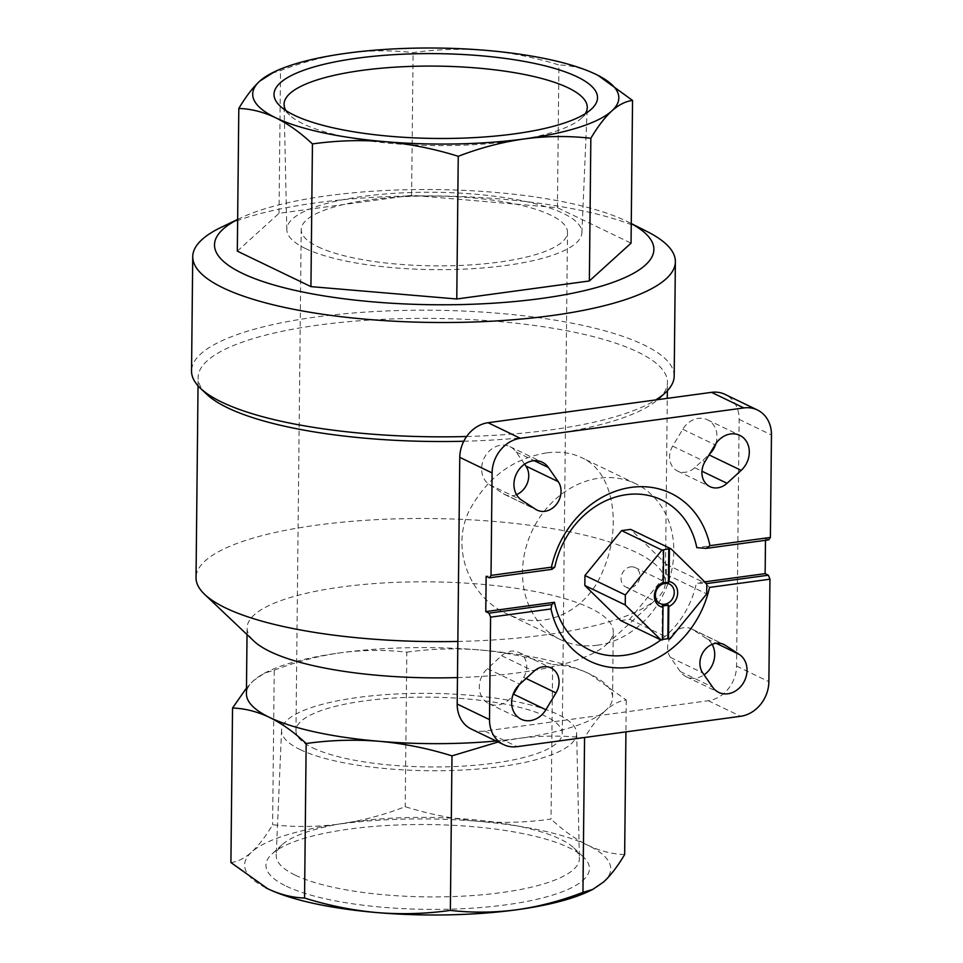 <?xml version="1.0" encoding="UTF-8"?>
<svg xmlns="http://www.w3.org/2000/svg" width="963" height="963" viewBox="0 0 963 963"><rect width="100%" height="100%" fill="white"/><g stroke="black" fill="none" stroke-linecap="round" stroke-linejoin="round"><path stroke-width="0.72" stroke-dasharray="4.82 3.61" d="M662.652 639.793L662.014 639.48L662.363 605.619M662.953 549.536L662.592 583.409M471.256 729.027A31.96 26.916 115.7 0 0 484.81 731.086L708.299 700.715A31.96 26.916 115.7 0 0 736.563 666.083L739.139 419.399A31.96 26.916 115.7 0 0 725.079 394.409M765.489 540.315L765.501 538.317L768.739 539.87M709.526 587.406L705.614 583.734L696.418 582.988A83.215 70.106 -64.3 0 1 660.823 639.914M463.769 441.247A234.671 61.536 0.6 0 0 657.741 399.657M658.451 399.031A234.671 61.536 0.6 0 0 667.455 382.407A234.671 61.536 0.6 0 0 433.434 318.416A234.671 61.536 0.6 0 0 198.125 377.484A234.671 61.536 0.6 0 0 206.78 394.3M457.846 641.442A234.671 61.536 0.6 0 0 656.357 599.142A234.671 61.536 0.6 0 0 665.361 582.519A234.671 61.536 0.6 0 0 431.34 518.539A234.671 61.536 0.6 0 0 196.031 577.607M546.527 452.887C512.629 458.677 486.905 477.877 469.354 510.474C450.166 548.705 470.1 597.313 506.225 613.479C542.963 632.426 586.431 611.71 602.537 571.709C622.411 527.327 614.25 471.437 581.375 457.545C571.264 452.73 559.635 451.178 546.527 452.887M552.642 664.542C564.932 664.927 577.234 668.045 589.537 673.871A183.078 48.006 0.6 0 0 479.815 649.953C504.275 652.168 528.555 657.031 552.642 664.542L551.017 819.068C526.845 822.498 502.505 823.245 478.021 821.295C453.573 819.08 429.293 814.216 405.206 806.705C383.105 815.204 360.981 821.006 338.82 824.123C316.658 827.036 294.594 827.229 272.613 824.725C265.656 836.462 258.674 845.562 251.68 852.038C244.686 858.25 237.765 861.753 230.915 862.547M589.537 673.871L626.263 700.029C619.426 700.799 612.504 704.314 605.51 710.538A183.078 48.006 0.6 0 0 612.564 697.537A183.078 48.006 0.6 0 0 591.258 674.726A183.078 48.006 0.6 0 0 589.537 673.871M605.51 710.538C598.517 717.014 591.535 726.126 584.565 737.851C562.597 735.347 540.52 735.539 518.359 738.452A183.078 48.006 0.6 0 0 605.51 710.538M406.819 652.18C431.003 648.749 455.33 648.003 479.815 649.953A183.078 48.006 0.6 0 0 340.613 652.782C362.774 649.869 384.851 649.676 406.819 652.18L405.206 806.705M496.065 740.992A183.078 48.006 0.6 0 0 518.359 738.452L498.172 742.004M274.226 670.2C296.327 661.701 318.452 655.899 340.613 652.782A183.078 48.006 0.6 0 0 268.196 671.343A183.078 48.006 0.6 0 0 253.474 680.709L264.392 673.185L274.226 670.2L272.613 824.725M246.48 688.027L253.474 680.709A183.078 48.006 0.6 0 0 246.42 693.697M457.473 677.579A183.078 48.006 0.6 0 0 606.221 644.741A183.078 48.006 0.6 0 0 613.25 631.764A183.078 48.006 0.6 0 0 430.678 581.845A183.078 48.006 0.6 0 0 247.106 627.936A183.078 48.006 0.6 0 0 253.859 641.045M466.61 436.504A241.34 63.281 0.6 0 0 655.791 399.922M674.184 376.051A241.34 63.281 0.6 0 0 433.519 310.255A241.34 63.281 0.6 0 0 191.541 370.996M647.305 231.65A241.34 63.281 0.6 0 0 645.041 230.53A241.34 63.281 0.6 0 0 432.351 195.898A241.34 63.281 0.6 0 0 221.442 227.196M237.656 219.492A219.696 57.599 -179.4 0 1 240.63 218.011A219.696 57.599 -179.4 0 1 432.628 189.53A219.696 57.599 -179.4 0 1 626.251 221.057A219.696 57.599 -179.4 0 1 628.309 222.068A219.696 57.599 -179.4 0 1 631.259 223.609M626.263 700.029L625.938 731.88M624.65 854.554C612.348 854.157 600.057 851.039 587.743 845.213C575.441 839.182 563.199 830.467 551.017 819.068M588.995 891.232A183.078 48.006 0.6 0 0 603.717 881.867A183.078 48.006 0.6 0 0 587.743 845.213A183.078 48.006 0.6 0 0 478.021 821.295A183.078 48.006 0.6 0 0 338.82 824.123A183.078 48.006 0.6 0 0 251.68 852.038A183.078 48.006 0.6 0 0 265.692 887.73M286.276 886.165A161.76 42.408 0.6 0 0 489.144 906.785A161.76 42.408 0.6 0 0 583.482 857.058A161.76 42.408 0.6 0 0 428.138 824.545A161.76 42.408 0.6 0 0 272.144 853.808A161.76 42.408 0.6 0 0 286.276 886.165M237.319 251.138L279.017 213.317L411.61 195.296L557.421 207.659L631.054 243.145M557.421 207.659L558.913 64.966C534.85 57.443 510.583 52.58 486.098 50.377C461.638 48.451 437.31 49.185 413.103 52.604C391.122 50.1 369.058 50.293 346.897 53.206C324.724 56.323 302.599 62.126 280.51 70.624L270.675 73.597M597.566 75.162L595.82 74.307C583.506 68.469 571.215 65.352 558.913 64.966M411.61 195.296L413.103 52.604M279.017 213.317L280.51 70.624M597.289 645.234A86.55 72.911 115.7 0 0 671.175 572.756A86.55 72.911 115.7 0 0 635.749 483.751A86.55 72.911 115.7 0 0 599.046 478.202A86.55 72.911 115.7 0 0 525.16 550.68A86.55 72.911 115.7 0 0 560.586 639.685A86.55 72.911 115.7 0 0 597.289 645.234M715.906 443.606A21.631 18.225 115.7 0 0 707.48 419.784A21.631 18.225 115.7 0 0 682.791 429.269L672.655 446.122A18.309 15.42 115.7 0 0 677.639 471.076A18.309 15.42 115.7 0 0 694.708 467.717L708.864 454.801A21.631 18.225 115.7 0 0 709.454 454.247M712.126 644.367A21.631 18.225 115.7 0 0 706.938 638.818L693.011 629.718A18.309 15.42 115.7 0 0 691.542 628.875A18.309 15.42 115.7 0 0 671.801 635.207A18.309 15.42 115.7 0 0 670.441 657.38L680.251 671.512A21.631 18.225 115.7 0 0 686.402 676.808A21.631 18.225 115.7 0 0 704.073 674.846M519.201 684.765L523.679 677.314A18.309 15.42 115.7 0 0 518.696 652.36A18.309 15.42 115.7 0 0 501.627 655.719L487.471 668.635A21.631 18.225 115.7 0 0 488.867 703.652A21.631 18.225 115.7 0 0 512.749 695.406M524.582 464.166L516.084 451.924A21.631 18.225 115.7 0 0 509.933 446.627A21.631 18.225 115.7 0 0 484.666 457.136A21.631 18.225 115.7 0 0 489.409 484.618L503.324 493.718A18.309 15.42 115.7 0 0 504.793 494.561A18.309 15.42 115.7 0 0 516.529 494.645M295.268 875.15A151.6 39.748 0.6 0 0 466.224 895.975A151.6 39.748 0.6 0 0 579.389 858.394A151.6 39.748 0.6 0 0 573.804 847.873A151.6 39.748 0.6 0 0 428.21 817.406A151.6 39.748 0.6 0 0 282.015 844.816A151.6 39.748 0.6 0 0 276.212 855.228A151.6 39.748 0.6 0 0 295.268 875.15M300.119 749.575A147.556 38.689 0.6 0 0 466.513 769.834A147.556 38.689 0.6 0 0 576.644 733.264A147.556 38.689 0.6 0 0 429.51 693.36A147.556 38.689 0.6 0 0 281.569 730.171A147.556 38.689 0.6 0 0 300.119 749.575M312.71 747.854A133.147 34.909 0.6 0 0 462.312 766.175A133.147 34.909 0.6 0 0 562.248 733.445A133.147 34.909 0.6 0 0 429.474 697.14A133.147 34.909 0.6 0 0 295.966 730.652A133.147 34.909 0.6 0 0 312.71 747.854M305.367 248.478A147.556 38.689 0.6 0 0 470.546 268.809A147.556 38.689 0.6 0 0 581.893 232.829A147.556 38.689 0.6 0 0 434.758 192.275A147.556 38.689 0.6 0 0 286.818 229.736A147.556 38.689 0.6 0 0 305.367 248.478M317.959 246.769A133.147 34.909 0.6 0 0 467.561 265.09A133.147 34.909 0.6 0 0 567.496 232.348A133.147 34.909 0.6 0 0 434.722 196.043A133.147 34.909 0.6 0 0 301.214 229.555A133.147 34.909 0.6 0 0 317.959 246.769M285.903 110.54A151.6 39.748 0.6 0 0 289.658 115.127A151.6 39.748 0.6 0 0 303.128 123.854A151.6 39.748 0.6 0 0 452.983 145.509A151.6 39.748 0.6 0 0 581.435 118.184A151.6 39.748 0.6 0 0 585.299 113.682M620.641 620.545L629.694 619.317L666.324 574.417L666.432 564.426L630.633 529.373M554.857 566.93L486.146 576.271M704.747 581.857L696.418 582.988M765.501 538.317L696.791 547.646M706.529 583.602L705.614 583.734M629.694 619.317L670.092 638.782M662.664 639.396L662.014 639.48M666.324 574.417L706.722 593.894M666.432 564.426L706.83 583.891M630.596 566.882A10.798 9.088 -64.3 0 1 635.171 567.568A10.798 9.088 -64.3 0 1 639.588 578.667A10.798 9.088 -64.3 0 1 630.38 587.707A10.798 9.088 -64.3 0 1 625.806 587.021A10.798 9.088 -64.3 0 1 621.388 575.922A10.798 9.088 -64.3 0 1 630.596 566.882M736.563 666.083L768.871 681.66M739.139 419.399L771.459 434.975M484.81 731.086L517.131 746.662M708.299 700.715L740.619 716.291M672.655 446.122L704.976 461.698M682.791 429.269L715.112 444.846M694.708 467.717L701.943 471.208M693.011 629.718L722.286 643.826M706.938 638.818L716.171 643.272M680.251 671.512L712.572 687.088M670.441 657.38L702.761 672.956M487.471 668.635L519.791 684.212M501.627 655.719L533.935 671.295M523.679 677.314L526.075 678.47M516.084 451.924L534.272 460.687M503.324 493.718L535.633 509.295M489.409 484.618L521.717 500.194M665.361 582.519L667.287 398.369M667.371 390.737L667.455 382.407M198.041 385.826L198.125 377.484M268.196 671.343L264.38 673.161M612.564 697.537L613.25 631.764M247.034 634.581L247.106 627.936M606.221 644.741L656.357 599.142M240.63 218.011L237.656 219.432M628.309 222.068L631.259 223.56M635.749 483.751L581.375 457.545M560.586 639.685L506.225 613.479M707.48 419.784L739.789 435.36M686.402 676.808L718.723 692.385M518.696 652.36L551.017 667.937M504.793 494.561L537.113 510.137M677.639 471.076L709.96 486.652M691.542 628.875L723.863 644.452M488.867 703.652L521.176 719.229M509.933 446.627L542.253 462.204M282.015 844.816L272.144 853.808M573.804 847.873L583.482 857.058M281.569 730.171L276.212 855.228M576.644 733.264L579.389 858.394M581.893 232.829L587.249 107.772M286.818 229.736L284.073 104.606M581.435 118.184L591.318 109.192M289.658 115.127L279.98 105.942M562.248 733.445L567.496 232.348M295.966 730.652L301.214 229.555M669.502 584.12L635.171 567.568M660.124 603.56L625.806 587.021"/><path stroke-width="1.44" d="M663.001 607.268L662.363 605.619A11.989 10.099 115.7 0 0 662.652 605.667A11.989 10.099 115.7 0 0 668.178 604.836L668.816 606.473L668.478 639.011L670.092 638.782L706.722 593.894L706.83 583.891L671.03 548.838L668.767 548.754L668.418 582.615A11.989 10.099 115.7 0 0 662.592 583.409L663.254 582.386L663.591 549.849L661.978 550.066L625.348 594.965L625.24 604.957L661.039 640.01L662.652 639.793L663.001 607.268A13.313 11.219 -64.3 0 1 654.395 596.013A13.313 11.219 -64.3 0 1 663.254 582.386M668.767 548.754L663.591 549.849M669.417 549.066L669.08 581.592L668.418 582.615M668.478 639.011L667.828 638.698L668.178 604.836M769.955 579.196L709.526 587.406A93.206 78.509 -64.3 0 1 629.549 667.239A93.206 78.509 -64.3 0 1 551.017 608.941L490.588 617.151L489.517 719.614A31.96 26.916 115.7 0 0 503.577 744.604A31.96 26.916 115.7 0 0 517.131 746.662L740.619 716.291A31.96 26.916 115.7 0 0 768.871 681.66L769.955 579.196L768.366 575.212L765.14 573.647L765.489 540.315M490.588 617.151L488.999 613.154L485.773 611.601L486.146 576.271L489.373 577.824L491.022 575.393L492.093 472.929A31.96 26.916 115.7 0 1 520.357 438.297L743.845 407.927A31.96 26.916 115.7 0 1 757.4 409.985A31.96 26.916 115.7 0 1 771.459 434.975L770.388 537.438L709.96 545.648A93.206 78.509 -64.3 0 0 631.427 487.35A93.206 78.509 -64.3 0 0 551.45 567.183L491.022 575.393M757.4 409.985L725.079 394.409A31.96 26.916 115.7 0 0 711.525 392.35L488.036 422.721A31.96 26.916 115.7 0 0 459.772 457.353L457.196 704.037A31.96 26.916 115.7 0 0 471.256 729.027L503.577 744.604M551.45 567.183L552.136 569.302L554.857 566.93A83.215 70.106 -64.3 0 1 626.48 494.657A83.215 70.106 -64.3 0 1 696.791 547.646L705.975 548.404L768.739 539.87L770.388 537.438M533.935 671.295L519.791 684.212A21.631 18.225 115.7 0 0 521.176 719.229A21.631 18.225 115.7 0 0 545.865 709.743L556 692.891A18.309 15.42 115.7 0 0 551.017 667.937A18.309 15.42 115.7 0 0 533.935 671.295M739.247 654.395L725.332 645.294A18.309 15.42 115.7 0 0 723.863 644.452A18.309 15.42 115.7 0 0 704.109 650.783A18.309 15.42 115.7 0 0 702.761 672.956L712.572 687.088A21.631 18.225 115.7 0 0 718.723 692.385A21.631 18.225 115.7 0 0 743.99 681.876A21.631 18.225 115.7 0 0 739.247 654.395L716.171 643.272M715.112 444.846L704.976 461.698A18.309 15.42 115.7 0 0 709.96 486.652A18.309 15.42 115.7 0 0 727.029 483.294L741.173 470.377A21.631 18.225 115.7 0 0 739.789 435.36A21.631 18.225 115.7 0 0 715.112 444.846M558.215 481.632L548.404 467.5A21.631 18.225 115.7 0 0 542.253 462.204A21.631 18.225 115.7 0 0 516.975 472.713A21.631 18.225 115.7 0 0 521.717 500.194L535.633 509.295A18.309 15.42 115.7 0 0 537.113 510.137A18.309 15.42 115.7 0 0 556.855 503.805A18.309 15.42 115.7 0 0 558.215 481.632L525.894 466.056L524.582 464.166M660.823 639.914A83.215 70.106 -64.3 0 1 554.483 602.26L551.763 604.632L551.017 608.941M705.975 548.404L709.96 545.648M237.656 219.432L221.442 227.196A241.34 63.281 0.6 0 0 192.732 256.676L191.541 370.996A241.34 63.281 0.6 0 0 200.436 388.282L206.78 394.3A234.671 61.536 0.6 0 0 227.641 407.818A234.671 61.536 0.6 0 0 463.769 441.247M657.741 399.657A234.671 61.536 0.6 0 0 658.451 399.031L664.927 393.145A241.34 63.281 0.6 0 0 674.184 376.051L675.376 261.719A241.34 63.281 0.6 0 0 647.305 231.65L631.259 223.56M198.041 385.826L196.031 577.607A234.671 61.536 0.6 0 0 204.686 594.412A234.671 61.536 0.6 0 0 225.547 607.93A234.671 61.536 0.6 0 0 457.846 641.442M498.172 742.004L451.984 755.871C427.909 748.347 403.641 743.484 379.157 741.281A183.078 48.006 0.6 0 0 496.065 740.992M379.157 741.281C354.697 739.355 330.369 740.09 306.162 743.508C293.98 732.109 281.738 723.394 269.435 717.363A183.078 48.006 0.6 0 0 379.157 741.281M247.034 634.581L246.42 693.697A183.078 48.006 0.6 0 0 269.435 717.363C257.133 711.537 244.831 708.419 232.54 708.022L246.48 688.027M204.686 594.412L253.859 641.045A183.078 48.006 0.6 0 0 270.122 651.59A183.078 48.006 0.6 0 0 457.473 677.579M200.436 388.282A241.34 63.281 0.6 0 0 221.887 402.185A241.34 63.281 0.6 0 0 466.61 436.504M655.791 399.922A241.34 63.281 0.6 0 0 664.927 393.145M192.732 256.676A241.34 63.281 0.6 0 0 223.079 287.865A241.34 63.281 0.6 0 0 494.248 321.064A241.34 63.281 0.6 0 0 675.376 261.719M631.259 223.609A219.696 57.599 -179.4 0 1 433.579 304.741A219.696 57.599 -179.4 0 1 237.656 219.492M306.162 743.508L304.549 898.034C328.612 905.557 352.879 910.42 377.364 912.623C401.824 914.549 426.152 913.815 450.359 910.396C472.339 912.9 494.404 912.707 516.565 909.794C538.738 906.677 560.863 900.874 582.952 892.376L592.787 889.403L603.717 881.867C610.711 875.379 617.68 866.279 624.65 854.554L625.938 731.88M451.984 755.871L450.359 910.396M584.565 737.851L582.952 892.376M232.54 708.022L230.915 862.547L267.642 888.693C279.944 894.531 292.246 897.648 304.549 898.034M265.692 887.73A183.078 48.006 0.6 0 0 265.92 887.85A183.078 48.006 0.6 0 0 267.642 888.693A183.078 48.006 0.6 0 0 377.364 912.623A183.078 48.006 0.6 0 0 516.565 909.794A183.078 48.006 0.6 0 0 588.995 891.232L592.799 889.415M632.547 100.453L631.054 243.145L589.356 280.967L456.763 298.987L310.941 286.625L237.319 251.138L238.812 108.446C251.114 108.843 263.405 111.961 275.719 117.787C288.021 123.818 300.263 132.533 312.445 143.932C336.617 140.502 360.956 139.755 385.441 141.705C409.889 143.92 434.169 148.784 458.256 156.295C480.356 147.796 502.481 141.994 524.642 138.877C546.803 135.964 568.868 135.771 590.849 138.275C597.806 126.538 604.788 117.438 611.782 110.962C618.776 104.75 625.697 101.247 632.547 100.453L598.131 75.451M310.941 286.625L312.445 143.932M456.763 298.987L458.256 156.295M589.356 280.967L590.849 138.275M274.467 71.768A183.078 48.006 0.6 0 0 259.745 81.133A183.078 48.006 0.6 0 0 275.719 117.787A183.078 48.006 0.6 0 0 385.441 141.705A183.078 48.006 0.6 0 0 524.642 138.877A183.078 48.006 0.6 0 0 611.782 110.962A183.078 48.006 0.6 0 0 597.542 75.15A183.078 48.006 0.6 0 0 595.82 74.307A183.078 48.006 0.6 0 0 486.098 50.377A183.078 48.006 0.6 0 0 346.897 53.206A183.078 48.006 0.6 0 0 274.467 71.768L259.745 81.133C252.751 87.621 245.782 96.721 238.812 108.446M294.353 115.259A161.76 42.408 0.6 0 0 454.247 138.359A161.76 42.408 0.6 0 0 591.318 109.192A161.76 42.408 0.6 0 0 436.215 53.639A161.76 42.408 0.6 0 0 279.98 105.942A161.76 42.408 0.6 0 0 294.353 115.259M709.454 454.247A21.631 18.225 115.7 0 0 715.906 443.606M704.073 674.846A21.631 18.225 115.7 0 0 712.126 644.367M512.749 695.406A21.631 18.225 115.7 0 0 513.544 694.167L519.201 684.765M516.529 494.645A18.309 15.42 115.7 0 0 525.894 466.056M585.299 113.682A151.6 39.748 0.6 0 0 587.249 107.772A151.6 39.748 0.6 0 0 436.083 66.11A151.6 39.748 0.6 0 0 284.073 104.606A151.6 39.748 0.6 0 0 285.903 110.54M671.03 548.838L630.633 529.373L621.58 530.601L584.95 575.501L584.842 585.492L620.641 620.545L661.039 640.01M554.483 602.26L485.773 611.601M765.14 573.647L704.747 581.857M768.366 575.212L706.529 583.602M552.136 569.302L489.373 577.824M551.763 604.632L488.999 613.154M621.58 530.601L661.978 550.066M584.95 575.501L625.348 594.965M584.842 585.492L625.24 604.957M667.828 638.698L662.664 639.396M669.08 581.592A13.313 11.219 -64.3 0 1 677.675 592.847A13.313 11.219 -64.3 0 1 668.816 606.473M662.351 604.246A10.798 9.088 -64.3 0 1 660.124 603.56A10.798 9.088 -64.3 0 1 655.707 592.462A10.798 9.088 -64.3 0 1 664.915 583.422A10.798 9.088 -64.3 0 1 669.502 584.12A10.798 9.088 -64.3 0 1 673.534 596.518A10.798 9.088 -64.3 0 1 662.351 604.246M459.772 457.353L492.093 472.929M457.196 704.037L489.517 719.614M711.525 392.35L743.845 407.927M488.036 422.721L520.357 438.297M709.057 454.897L741.173 470.377M701.943 471.208L727.029 483.294M722.286 643.826L725.332 645.294M526.075 678.47L556 692.891M513.544 694.167L545.865 709.743M534.272 460.687L548.404 467.5M667.287 398.369L667.371 390.737"/></g></svg>
